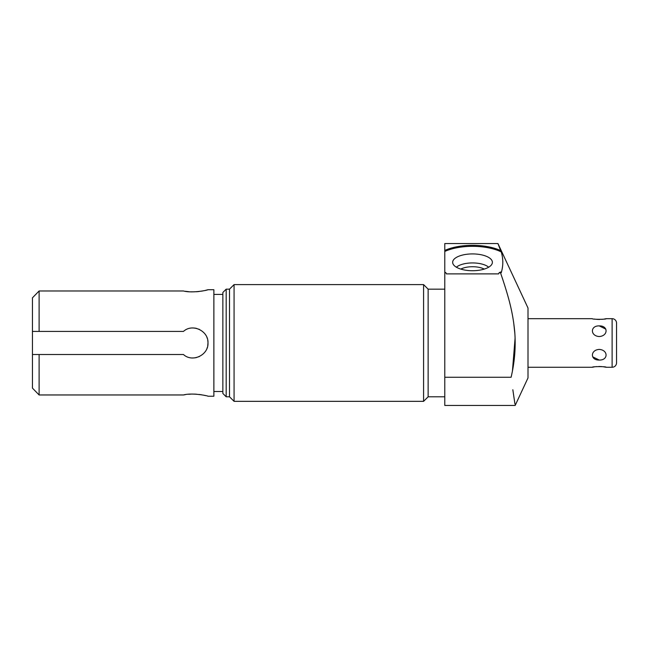 <?xml version="1.0" encoding="UTF-8"?>
<svg xmlns="http://www.w3.org/2000/svg" width="649" height="649" viewBox="0 0 649 649"><rect width="100%" height="100%" fill="white"/><g stroke="black" fill="none" stroke-linecap="round" stroke-linejoin="round"><path stroke-width="0.97" d="M528.002 377.921L528.002 308.015L497.945 243.553L444.784 243.553L444.784 405.447L515.168 405.447L528.002 377.921M512.832 389.741L514.965 404.108M514.876 403.548L514.527 401.244M514.13 398.591L513.4 393.651M500.59 273.042L502.886 279.792M513.594 321.953L514.868 333.602M515.103 337.951L512.483 370.53M501.815 270.592L501.247 272.726L500.663 272.004A37.837 15.99 180 0 1 499.178 272.661L500.46 272.661L500.663 272.004M226.185 289.154L226.185 396.79L222.858 393.456L222.858 292.488L226.185 289.154L229.519 289.154L234.07 284.603L423.586 284.603L428.137 289.154L428.137 396.79L444.784 396.79M428.137 289.154L444.784 289.154M423.586 284.603L423.586 401.333L428.137 396.79M234.07 284.603L234.07 401.333L423.586 401.333M229.519 289.154L229.519 396.79L234.07 401.333M226.185 396.79L229.519 396.79M222.858 294.427L213.87 294.427M222.858 391.517L213.87 391.517M213.87 289.714L213.87 396.231L207.988 396.231C208.597 395.947 192.42 392.483 183.456 394.965L39.11 394.965L32.45 388.126L32.45 354.508L183.456 354.508C192.412 362.84 208.597 355.084 207.988 342.964C208.589 330.852 192.404 323.113 183.456 331.428L39.11 331.428L39.11 290.979L183.456 290.979C192.42 293.462 208.597 289.998 207.988 289.714L213.87 289.714M39.11 354.508L39.11 394.965L32.45 388.126M185.306 291.279L188.681 291.677M191.122 291.823L194.01 291.847M196.428 291.75L199.154 291.49M201.377 291.182L203.388 290.817M205.433 290.371L207.988 289.714M205.433 395.574L203.388 395.127M201.377 394.762L199.154 394.454M196.428 394.194L194.01 394.097M191.122 394.121L188.681 394.268M185.225 394.673L183.456 394.965M207.761 345.593A14.984 14.984 0 0 1 207.737 345.739L207.988 342.972A14.984 14.984 0 0 0 207.729 340.198L207.761 340.352M207.266 338.364L206.958 337.512A14.984 14.984 0 0 1 207.104 337.894M32.45 297.818L39.11 290.979L32.45 297.818L32.45 331.428L39.11 331.428M32.45 331.428L32.45 354.508M193.004 327.988L193.013 327.988A14.984 14.984 0 0 1 193.532 328.005M192.996 357.948L193.013 357.948A14.984 14.984 0 0 0 193.921 357.923M194.335 357.891A14.984 14.984 0 0 0 196.671 357.502M198.74 356.812A14.984 14.984 0 0 0 199.324 356.561M206.958 348.432A14.984 14.984 0 0 0 207.266 347.58M199.316 329.384A14.984 14.984 0 0 0 198.789 329.148M196.663 328.443A14.984 14.984 0 0 0 193.913 328.021M444.784 250.441A37.837 15.99 180 0 1 500.663 250.619L497.945 243.553M444.784 272.661L445.863 272.661A37.837 15.99 180 0 1 444.784 272.191M499.178 272.661L498.651 273.886L446.398 273.886L445.863 272.661M500.663 250.619L501.247 251.909A37.837 15.99 0 0 0 444.784 251.447M501.247 272.726C503.316 265.79 503.316 258.846 501.247 251.909M472.521 253.921A19.859 8.396 0 0 0 452.759 263.153A19.859 8.396 0 0 0 472.521 270.714A19.859 8.396 0 0 0 492.283 263.153A19.859 8.396 0 0 0 472.521 253.921M444.784 377.264L511.096 377.264C514.722 361.907 515.923 346.647 514.706 331.493C512.961 313.597 509.489 298.97 500.46 272.661M488.665 267.21A17.937 7.585 180 0 0 472.521 262.934A17.937 7.585 0 0 0 456.377 267.21M460.782 269.092A15.089 6.376 0 0 1 472.521 266.723A15.089 6.376 180 0 1 484.259 269.092M528.002 367.269L592.302 367.269C591.677 366.442 606.645 366.409 606.174 367.269L612.112 367.269A4.438 4.438 0 0 0 616.55 362.832L616.55 323.113A4.438 4.438 0 0 0 612.112 318.675L606.174 318.675C606.807 319.503 591.847 319.535 592.302 318.675L528.002 318.675M599.238 325.895C608.34 325.571 608.34 335.979 599.238 336.539C590.136 335.979 590.136 325.571 599.238 325.895L605.777 329.1M599.238 360.049C608.34 360.373 608.34 349.965 599.238 349.405C590.136 349.965 590.136 360.373 599.238 360.049L592.699 356.845M606.174 367.269L603.018 366.717M601.842 366.596L598.808 366.482M596.65 366.596L595.482 366.717M594.289 366.888L592.302 367.269M594.289 319.057L595.482 319.227M596.65 319.349L599.668 319.462M601.842 319.349L603.018 319.219M604.187 319.057L606.174 318.675M616.55 362.832L616.55 323.113M612.112 367.269L612.112 318.675"/></g></svg>
